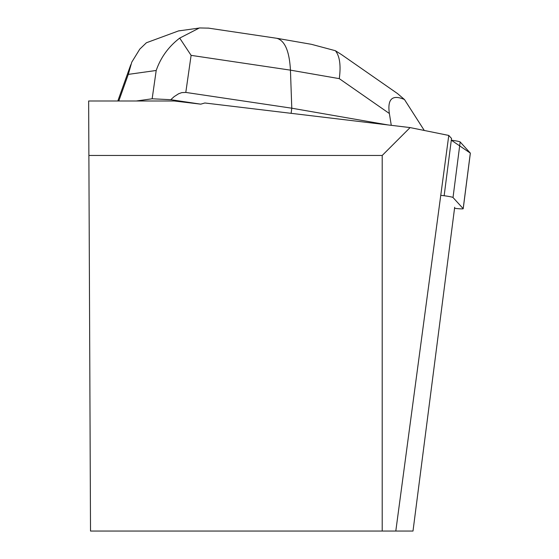 <?xml version="1.0" encoding="UTF-8"?>
<svg xmlns="http://www.w3.org/2000/svg" width="559" height="559" viewBox="0 0 559 559"><rect width="100%" height="100%" fill="white"/><g stroke="black" fill="none" stroke-linecap="round" stroke-linejoin="round"><path stroke-width="0.84" d="M454.544 208.304L456.235 208.486A9.363 0.685 -172.7 0 0 463.208 208.717A9.363 0.685 -172.7 0 0 463.18 208.654L453.021 197.516A9.363 0.685 -172.7 0 0 441.456 195.419M463.18 208.654L470.329 153.103L451.302 140.19A9.363 0.685 7.3 0 1 460.169 141.965L470.329 153.103A9.363 0.685 7.3 0 1 470.357 153.166A9.363 0.685 7.3 0 1 470.315 153.222M410.096 127.585L382.209 155.465L88.881 155.465L88.643 100.99L174.289 100.99L200.772 104.163L204.86 102.989L410.096 127.585L448.779 135.439L395.8 531.05L413.003 531.05L454.684 207.249M444.153 195.713L451.525 138.443L448.779 135.439M88.881 155.465L90.516 531.05L395.8 531.05M382.209 531.05L382.209 155.465M208.605 28.139L199.43 27.95L179.705 38.103C168.573 46.635 160.74 57.423 156.206 70.476L152.153 98.782L136.361 100.99M200.772 104.163L170.774 99.698L174.17 96.616L178.594 93.772L181.787 92.619L185.798 92.424L291.784 108.201L291.127 113.33M179.705 38.103L191.108 55.362L290.442 70.148L291.784 108.201L387.876 124.923M152.153 98.782L170.774 99.698M118.787 100.99L128.29 74.382L131.777 62.14L139.792 49.115L146.402 42.764L178.705 30.85L181.78 30.486M311.049 44.252L276.747 38.285C284.845 40.555 289.408 51.169 290.442 70.148L339.278 78.644L389.371 113.512C387.268 98.978 392.299 94.31 404.457 99.509L424.281 130.464M389.371 113.512L391.272 125.328M276.747 38.285L208.025 28.055M339.278 78.644C341.046 65.403 339.739 56.089 335.372 50.708L341.626 54.677M311.44 44.322L335.372 50.708M341.549 54.621L397.533 93.591L404.457 99.509M460.169 141.965L453.021 197.516M128.29 74.382L156.206 70.476M185.798 92.424L191.108 55.362M463.208 208.717L470.357 153.166M117.823 100.99L130.75 64.795M199.437 28.02L178.719 30.913"/></g></svg>
